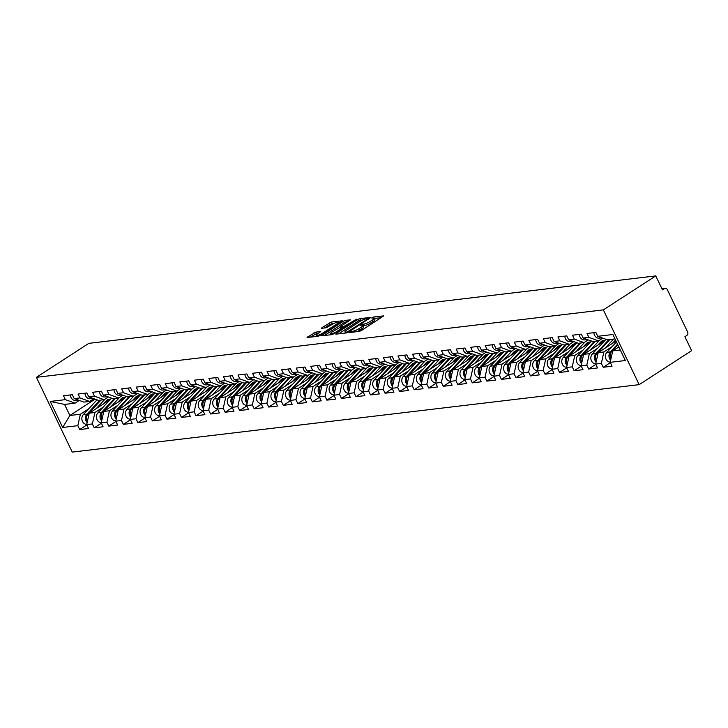 <?xml version="1.0" encoding="UTF-8"?>
<svg xmlns="http://www.w3.org/2000/svg" width="728" height="728" viewBox="0 0 728 728"><rect width="100%" height="100%" fill="white"/><g stroke="black" fill="none" stroke-linecap="round" stroke-linejoin="round"><path stroke-width="1.09" d="M349.849 332.068L349.649 332.541L359.368 331.386L361.488 330.494L383.665 315.888L373.637 316.989L371.744 318.036L373.218 317.927A5.324 1.119 -25.6 0 1 374.183 318.118A5.324 1.119 -25.6 0 1 372.308 320.065L370.507 321.239A5.324 1.119 -25.6 0 1 363.745 324.069L361.006 324.843L360.597 325.27L362.062 325.161A5.324 1.119 -25.6 0 1 363.026 325.343A5.324 1.119 -25.6 0 1 361.152 327.3L359.35 328.464A5.324 1.119 -25.6 0 1 352.589 331.304L349.849 332.068M315.806 332.086L307.052 337.51L318.145 336.291L320.265 335.399L342.442 320.793L331.34 322.022L321.913 327.655L321.63 328.319L326.244 327.773L331.995 324.533A4.45 0.937 -25.6 0 1 336.045 322.568A4.45 0.937 -25.6 0 1 338.456 322.313A4.45 0.937 -25.6 0 1 336.882 323.951L322.668 333.16A4.45 0.937 -25.6 0 1 318.618 335.126A4.45 0.937 -25.6 0 1 316.207 335.381A4.45 0.937 -25.6 0 1 317.772 333.743L320.729 331.595L315.806 332.086L316.525 333.588L310.137 337.237M88.825 343.352L655.773 275.903L603.348 309.882L36.4 377.332L88.825 343.352M336.09 333.515L335.808 334.188L346.601 332.905L348.721 332.014L370.898 317.408L359.796 318.637L357.685 319.519L336.09 333.515L336.382 334.116M332.377 334.598L321.276 335.817L343.461 321.212L345.572 320.329L350.496 319.838L341.15 326.126L340.868 326.79L343.935 326.426L356.856 319.055L332.377 334.598M603.348 309.882L639.175 384.648L72.227 452.097L36.4 377.332M86.841 424.925L79.698 429.556L88.552 428.501L86.696 424.615L89.216 413.176L110.219 399.572M79.698 429.556L77.832 425.671L62.69 427.473L50.223 401.447L65.374 399.645L63.509 395.759L72.363 394.703L74.229 398.598L79.916 397.916L78.051 394.03L86.905 392.974L88.77 396.86L94.458 396.187L92.593 392.301L101.447 391.245L103.312 395.131L109 394.458L107.134 390.572L115.989 389.516L117.854 393.402L123.542 392.729L121.676 388.843L130.53 387.787L132.396 391.673L138.083 391L136.218 387.105L145.072 386.058L146.938 389.944L152.625 389.271L150.76 385.376L159.614 384.329L161.48 388.215L167.167 387.542L165.302 383.647L174.156 382.591L176.021 386.486L181.709 385.804L179.843 381.918L188.698 380.862L190.563 384.757L196.251 384.075L194.385 380.189L203.239 379.133L205.105 383.028L210.792 382.346L208.927 378.46L217.781 377.404L219.647 381.29L225.334 380.617L223.469 376.731L232.323 375.675L234.189 379.561L239.876 378.888L238.011 375.002L246.865 373.946L248.73 377.832L254.418 377.159L252.552 373.273L261.407 372.217L263.272 376.103L268.96 375.43L267.094 371.535L275.948 370.488L277.814 374.374L283.501 373.701L281.636 369.806L290.49 368.759L292.356 372.645L298.043 371.972L296.178 368.077L305.032 367.021L306.898 370.916L312.585 370.234L310.719 366.348L319.574 365.292L321.439 369.187L327.127 368.505L325.261 364.619L334.116 363.563L335.981 367.458L341.669 366.776L339.803 362.89L348.657 361.834L350.523 365.72L356.21 365.046L354.345 361.161L363.199 360.105L365.065 363.991L370.752 363.317L368.887 359.432L377.741 358.376L379.606 362.262L385.294 361.589L383.429 357.703L392.283 356.647L394.148 360.533L399.836 359.86L397.97 355.965L406.825 354.918L408.69 358.804L414.378 358.131L412.512 354.236L421.366 353.189L423.232 357.075L428.919 356.392L427.054 352.507L435.908 351.451L437.774 355.346L443.461 354.663L441.596 350.778L450.45 349.722L452.316 353.617L458.003 352.934L456.137 349.049L464.992 347.993L466.857 351.879L472.545 351.205L470.679 347.32L479.534 346.264L481.399 350.15L487.087 349.476L485.221 345.591L494.075 344.535L495.941 348.421L501.628 347.747L499.763 343.862L508.617 342.806L510.483 346.692L516.17 346.018L514.305 342.133L523.159 341.077L525.025 344.963L530.712 344.289L528.846 340.395L537.701 339.348L539.566 343.234L545.254 342.56L543.388 338.666L552.243 337.619L554.108 341.505L559.796 340.822L557.93 336.937L566.784 335.881L568.65 339.776L574.337 339.093L572.472 335.208L581.326 334.152L583.192 338.047L588.879 337.364L587.014 333.479L595.877 332.423L597.734 336.309L612.885 334.507L625.352 360.533L610.201 362.335L612.73 350.896L618.836 346.938M610.355 362.644L603.212 367.276L612.066 366.22L610.201 362.335M603.212 367.276L601.346 363.39L595.659 364.064L598.189 352.625L616.025 341.068M595.813 364.373L588.67 369.005L597.524 367.949L595.659 364.064M588.67 369.005L586.804 365.119L581.117 365.793L583.647 354.354L604.64 340.75M581.272 366.102L574.128 370.734L582.982 369.678L581.117 365.793M574.128 370.734L572.263 366.848L566.575 367.522L569.105 356.083L590.099 342.479M566.73 367.831L559.586 372.463L568.441 371.407L566.575 367.522M559.586 372.463L557.721 368.577L552.033 369.251L554.563 357.812L575.557 344.208M552.188 369.569L545.045 374.192L553.899 373.136L552.033 369.251M545.045 374.192L543.179 370.306L537.491 370.98L540.021 359.541L561.015 345.936M537.646 371.298L530.503 375.921L539.357 374.875L537.491 370.98M530.503 375.921L528.637 372.035L522.95 372.709L525.48 361.279L546.473 347.666M523.095 373.027L515.961 377.65L524.815 376.604L522.95 372.709M515.961 377.65L514.095 373.764L508.408 374.447L510.938 363.008L531.931 349.394M508.554 374.756L501.419 379.388L510.273 378.333L508.408 374.447M501.419 379.388L499.554 375.493L493.866 376.176L496.396 364.737L517.39 351.124M494.012 376.485L486.877 381.117L495.732 380.061L493.866 376.176M486.877 381.117L485.012 377.222L479.324 377.905L481.854 366.466L502.848 352.853M479.47 378.214L472.335 382.846L481.19 381.791L479.324 377.905M472.335 382.846L470.47 378.96L464.783 379.634L467.312 368.195L488.306 354.591M464.928 379.943L457.794 384.575L466.648 383.519L464.783 379.634M457.794 384.575L455.928 380.689L450.241 381.363L452.771 369.924L473.764 356.32M450.386 381.672L443.252 386.304L452.106 385.249L450.241 381.363M443.252 386.304L441.386 382.418L435.699 383.092L438.229 371.653L459.222 358.049M435.844 383.401L428.71 388.033L437.564 386.978L435.699 383.092M428.71 388.033L426.845 384.147L421.157 384.821L423.687 373.382L444.681 359.778M421.303 385.139L414.168 389.762L423.023 388.707L421.157 384.821M414.168 389.762L412.303 385.876L406.615 386.55L409.145 375.111L430.139 361.507M406.761 386.868L399.617 391.491L408.481 390.445L406.615 386.55M399.617 391.491L397.761 387.605L392.074 388.279L394.603 376.849L415.597 363.236M392.219 388.597L385.076 393.22L393.939 392.174L392.074 388.279M385.076 393.22L383.219 389.334L377.532 390.017L380.061 378.578L401.055 364.965M377.677 390.326L370.534 394.958L379.397 393.903L377.532 390.017M370.534 394.958L368.677 391.063L362.99 391.746L365.52 380.307L386.513 366.694M363.136 392.055L355.992 396.687L364.855 395.632L362.99 391.746M355.992 396.687L354.136 392.792L348.448 393.475L350.978 382.036L371.972 368.423M348.594 393.784L341.45 398.416L350.314 397.361L348.448 393.475M341.45 398.416L339.594 394.531L333.906 395.204L336.436 383.765L357.43 370.161M334.052 395.513L326.908 400.145L335.772 399.09L333.906 395.204M326.908 400.145L325.052 396.26L319.365 396.933L321.894 385.494L342.888 371.89M319.51 397.242L312.367 401.874L321.23 400.819L319.365 396.933M312.367 401.874L310.51 397.989L304.823 398.662L307.353 387.223L328.346 373.619M304.968 398.971L297.825 403.603L306.688 402.548L304.823 398.662M297.825 403.603L295.968 399.718L290.281 400.391L292.811 388.952L313.804 375.348M290.426 400.709L283.283 405.332L292.146 404.277L290.281 400.391M283.283 405.332L281.427 401.447L275.739 402.12L278.269 390.69L299.263 377.077M275.885 402.438L268.741 407.061L277.605 406.015L275.739 402.12M268.741 407.061L266.885 403.175L261.197 403.849L263.727 392.419L284.721 378.806M261.343 404.167L254.199 408.79L263.054 407.744L261.197 403.849M254.199 408.79L252.343 404.904L246.656 405.587L249.185 394.148L270.179 380.535M246.801 405.896L239.658 410.528L248.512 409.473L246.656 405.587M239.658 410.528L237.801 406.634L232.114 407.316L234.644 395.877L255.637 382.264M232.259 407.625L225.116 412.257L233.97 411.202L232.114 407.316M225.116 412.257L223.259 408.363L217.572 409.045L220.102 397.606L241.095 383.993M217.718 409.354L210.574 413.986L219.428 412.931L217.572 409.045M210.574 413.986L208.718 410.101L203.03 410.774L205.56 399.335L226.554 385.731M203.176 411.083L196.032 415.715L204.887 414.66L203.03 410.774M196.032 415.715L194.176 411.83L188.488 412.503L191.018 401.064L212.012 387.46M188.634 412.812L181.49 417.444L190.345 416.389L188.488 412.503M181.49 417.444L179.634 413.559L173.947 414.232L176.476 402.793L197.47 389.189M174.092 414.541L166.949 419.173L175.803 418.118L173.947 414.232M166.949 419.173L165.092 415.288L159.405 415.961L161.934 404.522L182.928 390.918M159.55 416.279L152.407 420.902L161.261 419.847L159.405 415.961M152.407 420.902L150.55 417.017L144.863 417.69L147.384 406.26L168.386 392.647M145.008 418.009L137.865 422.631L146.719 421.585L144.863 417.69M137.865 422.631L136.009 418.746L130.321 419.419L132.842 407.989L153.845 394.376M130.467 419.738L123.323 424.36L132.178 423.314L130.321 419.419M123.323 424.36L121.467 420.475L115.779 421.157L118.3 409.718L139.303 396.105M115.925 421.466L108.781 426.098L117.636 425.043L115.779 421.157M108.781 426.098L106.916 422.204L101.237 422.886L103.758 411.447L124.761 397.834M101.383 423.196L94.24 427.827L103.094 426.772L101.237 422.886M94.24 427.827L92.374 423.933L86.696 424.615M93.821 398.698L89.608 401.437L83.92 402.111L74.229 398.598M89.216 413.176L94.904 412.503L103.185 407.134M89.608 401.437L79.916 397.916M92.374 423.933L94.904 412.503M108.363 396.969L104.15 399.708L98.462 400.382L88.77 396.86M103.758 411.447L109.446 410.774L117.727 405.405M104.15 399.708L94.458 396.187M106.916 422.204L109.446 410.774M122.905 395.24L118.691 397.97L113.004 398.653L103.312 395.131M118.3 409.718L123.987 409.036L132.268 403.676M118.691 397.97L109 394.458M121.467 420.475L123.987 409.036M137.446 393.511L133.233 396.241L127.546 396.924L117.854 393.402M132.842 407.989L138.529 407.307L146.81 401.947M133.233 396.241L123.542 392.729M136.009 418.746L138.529 407.307M151.997 391.782L147.775 394.512L142.087 395.195L132.396 391.673M147.384 406.26L153.071 405.578L161.352 400.218M147.775 394.512L138.083 391M150.55 417.017L153.071 405.578M166.539 390.044L162.317 392.783L156.629 393.457L146.938 389.944M161.934 404.522L167.613 403.849L175.894 398.489M162.317 392.783L152.625 389.271M165.092 415.288L167.613 403.849M181.081 388.315L176.858 391.054L171.171 391.728L161.48 388.215M176.476 402.793L182.155 402.12L190.436 396.76M176.858 391.054L167.167 387.542M179.634 413.559L182.155 402.12M195.623 386.586L191.4 389.325L185.713 389.999L176.021 386.486M191.018 401.064L196.697 400.391L204.978 395.022M191.4 389.325L181.709 385.804M194.176 411.83L196.697 400.391M210.165 384.857L205.942 387.596L200.255 388.27L190.563 384.757M205.56 399.335L211.238 398.662L219.519 393.293M205.942 387.596L196.251 384.075M208.718 410.101L211.238 398.662M224.706 383.128L220.484 385.867L214.796 386.541L205.105 383.028M220.102 397.606L225.78 396.933L234.061 391.564M220.484 385.867L210.792 382.346M223.259 408.363L225.78 396.933M239.248 381.399L235.026 384.129L229.338 384.812L219.647 381.29M234.644 395.877L240.322 395.204L248.603 389.835M235.026 384.129L225.334 380.617M237.801 406.634L240.322 395.204M253.79 379.67L249.567 382.4L243.88 383.083L234.189 379.561M249.185 394.148L254.864 393.466L263.145 388.106M249.567 382.4L239.876 378.888M252.343 404.904L254.864 393.466M268.332 377.941L264.109 380.671L258.422 381.354L248.73 377.832M263.727 392.419L269.406 391.737L277.686 386.377M264.109 380.671L254.418 377.159M266.885 403.175L269.406 391.737M282.874 376.212L278.651 378.942L272.964 379.616L263.272 376.103M278.269 390.69L283.947 390.008L292.228 384.648M278.651 378.942L268.96 375.43M281.427 401.447L283.947 390.008M297.415 374.474L293.193 377.213L287.505 377.887L277.814 374.374M292.811 388.952L298.498 388.279L306.77 382.919M293.193 377.213L283.501 373.701M295.968 399.718L298.498 388.279M311.957 372.745L307.735 375.484L302.047 376.158L292.356 372.645M307.353 387.223L313.04 386.55L321.312 381.19M307.735 375.484L298.043 371.972M310.51 397.989L313.04 386.55M326.499 371.016L322.276 373.755L316.589 374.429L306.898 370.916M321.894 385.494L327.582 384.821L335.854 379.452M322.276 373.755L312.585 370.234M325.052 396.26L327.582 384.821M341.041 369.287L336.818 372.026L331.131 372.7L321.439 369.187M336.436 383.765L342.124 383.092L350.396 377.723M336.818 372.026L327.127 368.505M339.594 394.531L342.124 383.092M355.583 367.558L351.36 370.297L345.673 370.971L335.981 367.458M350.978 382.036L356.665 381.363L364.937 375.994M351.36 370.297L341.669 366.776M354.136 392.792L356.665 381.363M370.124 365.829L365.902 368.559L360.214 369.242L350.523 365.72M365.52 380.307L371.207 379.625L379.479 374.265M365.902 368.559L356.21 365.046M368.677 391.063L371.207 379.625M384.666 364.1L380.444 366.83L374.756 367.513L365.065 363.991M380.061 378.578L385.749 377.896L394.021 372.536M380.444 366.83L370.752 363.317M383.219 389.334L385.749 377.896M399.208 362.371L394.986 365.101L389.298 365.784L379.606 362.262M394.603 376.849L400.291 376.167L408.563 370.807M394.986 365.101L385.294 361.589M397.761 387.605L400.291 376.167M413.75 360.642L409.527 363.372L403.84 364.046L394.148 360.533M409.145 375.111L414.833 374.438L423.105 369.078M409.527 363.372L399.836 359.86M412.303 385.876L414.833 374.438M428.291 358.904L424.069 361.643L418.382 362.317L408.69 358.804M423.687 373.382L429.374 372.709L437.646 367.349M424.069 361.643L414.378 358.131M426.845 384.147L429.374 372.709M442.833 357.175L438.611 359.914L432.923 360.588L423.232 357.075M438.229 371.653L443.916 370.98L452.188 365.62M438.611 359.914L428.919 356.392M441.386 382.418L443.916 370.98M457.375 355.446L453.153 358.185L447.465 358.859L437.774 355.346M452.771 369.924L458.458 369.251L466.73 363.882M453.153 358.185L443.461 354.663M455.928 380.689L458.458 369.251M471.917 353.717L467.695 356.456L462.007 357.13L452.316 353.617M467.312 368.195L473 367.522L481.272 362.153M467.695 356.456L458.003 352.934M470.47 378.96L473 367.522M486.459 351.988L482.236 354.727L476.549 355.401L466.857 351.879M481.854 366.466L487.542 365.793L495.814 360.424M482.236 354.727L472.545 351.205M485.012 377.222L487.542 365.793M501 350.259L496.778 352.989L491.091 353.671L481.399 350.15M496.396 364.737L502.083 364.055L510.355 358.695M496.778 352.989L487.087 349.476M499.554 375.493L502.083 364.055M515.542 348.53L511.32 351.26L505.632 351.942L495.941 348.421M510.938 363.008L516.625 362.326L524.897 356.966M511.32 351.26L501.628 347.747M514.095 373.764L516.625 362.326M530.084 346.801L525.862 349.531L520.174 350.214L510.483 346.692M525.48 361.279L531.167 360.597L539.439 355.237M525.862 349.531L516.17 346.018M528.637 372.035L531.167 360.597M544.626 345.072L540.404 347.802L534.716 348.475L525.025 344.963M540.021 359.541L545.709 358.868L553.981 353.508M540.404 347.802L530.712 344.289M543.179 370.306L545.709 358.868M559.168 343.334L554.945 346.073L549.258 346.746L539.566 343.234M554.563 357.812L560.251 357.139L568.523 351.779M554.945 346.073L545.254 342.56M557.721 368.577L560.251 357.139M573.71 341.605L569.487 344.344L563.8 345.017L554.108 341.505M569.105 356.083L574.792 355.41L583.064 350.041M569.487 344.344L559.796 340.822M572.263 366.848L574.792 355.41M588.251 339.876L584.029 342.615L578.341 343.288L568.65 339.776M583.647 354.354L589.334 353.681L597.606 348.312M584.029 342.615L574.337 339.093M586.804 365.119L589.334 353.681M602.793 338.147L598.571 340.886L592.883 341.559L583.192 338.047M598.189 352.625L603.876 351.952L612.148 346.583M598.571 340.886L588.879 337.364M601.346 363.39L603.876 351.952M655.773 275.903L662.48 289.881L664.427 288.616A2.548 2.12 83.2 0 1 667.339 289.671L687.614 331.986A2.548 2.12 83.2 0 1 686.859 335.417L684.902 336.691L691.6 350.669L639.175 384.648M614.996 338.93L607.425 339.83L597.734 336.309M612.73 350.896L620.302 349.995M79.279 400.427L75.066 403.166L64.574 404.413L69.879 415.479L80.362 414.232L88.643 408.863M95.068 399.153L69.879 415.479L62.69 427.473M75.066 403.166L65.374 399.645M64.574 404.413L50.223 401.447M77.832 425.671L80.362 414.232M356.811 331.686A5.324 1.119 -25.6 0 0 360.069 329.957L359.35 328.464M363.026 325.343L363.745 326.845A5.324 1.119 -25.6 0 1 361.871 328.792L360.069 329.957M374.183 318.118L374.902 319.61A5.324 1.119 -25.6 0 1 373.027 321.567L371.225 322.731A5.324 1.119 -25.6 0 1 364.455 325.571L363.208 325.716M381.29 317.663L374.356 318.482M363.072 319.829L358.404 321.021L338.593 333.852M347.274 331.932L367.713 319.028L368.122 318.6L366.584 318.718A5.324 1.119 -25.6 0 0 359.814 321.558L346.865 329.948A5.324 1.119 -25.6 0 0 344.99 331.904A5.324 1.119 -25.6 0 0 345.955 332.095L347.274 331.932L347.602 332.596M324.37 335.544L344.171 322.713L343.461 321.212M348.121 321.603L344.171 322.713M332.068 332.014A4.45 0.937 -25.6 0 0 330.494 333.642A4.45 0.937 -25.6 0 0 332.905 333.397A4.45 0.937 -25.6 0 0 336.964 331.431L342.551 327.573L339.184 327.882L332.068 332.014M318.354 333.369L316.525 333.588M334.37 323.241L329.948 324.406L324.415 327.991M340.067 322.568L338.656 322.731M610.938 358.995A5.597 4.659 -96.8 0 1 611.547 351.742L617.872 344.926M610.665 360.251A5.597 4.659 -96.8 0 1 610.428 351.879L617.535 344.226M610.255 362.107A5.597 4.659 -96.8 0 1 605.741 358.476A5.597 4.659 -96.8 0 1 606.834 352.306L616.452 341.96M600.673 337.382A5.597 4.659 83.2 0 0 601.31 337.61M593.912 332.66A5.597 4.659 83.2 0 0 599.244 338.156L601.929 337.838M615.515 340.012A6.279 5.223 83.2 0 0 615.397 340.131L612.284 343.489M596.396 360.724A5.597 4.659 -96.8 0 1 596.996 353.471L609.964 339.53M605.214 348.075L613.549 339.102M596.123 361.98A5.597 4.659 -96.8 0 1 595.886 353.608L608.845 339.658M595.713 363.836A5.597 4.659 -96.8 0 1 591.2 360.205A5.597 4.659 -96.8 0 1 592.292 354.036L605.842 339.457A8.481 7.062 -96.8 0 1 605.987 339.303M604.968 340.395A6.279 5.223 83.2 0 0 603.721 340.367A6.279 5.223 83.2 0 0 601.81 341.068A6.279 5.223 83.2 0 0 600.855 341.869L597.743 345.218M602.402 338.402A8.481 7.062 -96.8 0 1 603.048 338.238M581.854 362.453A5.597 4.659 -96.8 0 1 582.455 355.2L595.422 341.259M590.672 349.804L599.553 340.249M603.303 341.614A6.279 5.223 83.2 0 0 601.965 340.968M581.581 363.709A5.597 4.659 -96.8 0 1 581.344 355.337L594.303 341.396M581.172 365.565A5.597 4.659 -96.8 0 1 576.658 361.934A5.597 4.659 -96.8 0 1 577.75 355.764L591.3 341.186A8.481 7.062 -96.8 0 1 591.445 341.041M602.575 341.195L602.284 341.814A6.279 5.223 83.2 0 0 601.446 341.323M600.736 341.996L602.284 341.814M590.426 342.124A6.279 5.223 83.2 0 0 589.18 342.096A6.279 5.223 83.2 0 0 587.269 342.797A6.279 5.223 83.2 0 0 586.313 343.598L583.201 346.947M587.86 340.131A8.481 7.062 -96.8 0 1 588.506 339.967L588.042 340.012M567.312 364.182A5.597 4.659 -96.8 0 1 567.913 356.929L580.88 342.988M576.13 351.533L585.012 341.978M588.761 343.343A6.279 5.223 83.2 0 0 587.423 342.697M567.039 365.438A5.597 4.659 -96.8 0 1 566.803 357.066L579.761 343.125M566.63 367.294A5.597 4.659 -96.8 0 1 562.116 363.663A5.597 4.659 -96.8 0 1 563.208 357.494L576.758 342.915A8.481 7.062 -96.8 0 1 576.904 342.77M588.033 342.934L587.742 343.543A6.279 5.223 83.2 0 0 586.905 343.052M586.195 343.725L587.742 343.543M575.884 343.862A6.279 5.223 83.2 0 0 574.638 343.825A6.279 5.223 83.2 0 0 572.727 344.526A6.279 5.223 83.2 0 0 571.771 345.327L568.659 348.685M573.309 341.86A8.481 7.062 -96.8 0 1 573.964 341.705M552.77 365.911A5.597 4.659 -96.8 0 1 553.371 358.667L566.339 344.717M561.588 353.262L570.47 343.707M574.219 345.072A6.279 5.223 83.2 0 0 572.881 344.426M552.497 367.167A5.597 4.659 -96.8 0 1 552.261 358.795L565.219 344.854M552.088 369.032A5.597 4.659 -96.8 0 1 547.574 365.401A5.597 4.659 -96.8 0 1 548.666 359.223L562.216 344.653A8.481 7.062 -96.8 0 1 562.362 344.499M573.491 344.663L573.2 345.272A6.279 5.223 83.2 0 0 572.363 344.781M571.653 345.454L573.2 345.272M561.343 345.591A6.279 5.223 83.2 0 0 560.096 345.554A6.279 5.223 83.2 0 0 558.185 346.255A6.279 5.223 83.2 0 0 557.229 347.056L554.117 350.414M558.767 343.598A8.481 7.062 -96.8 0 1 559.423 343.434M538.229 367.64A5.597 4.659 -96.8 0 1 538.829 360.396L551.797 346.446M547.047 354.991L555.928 345.436M559.677 346.801A6.279 5.223 83.2 0 0 558.34 346.155M537.956 368.896A5.597 4.659 -96.8 0 1 537.719 360.524L550.677 346.583M537.546 370.761A5.597 4.659 -96.8 0 1 533.033 367.13A5.597 4.659 -96.8 0 1 534.125 360.952L547.674 346.382A8.481 7.062 -96.8 0 1 547.82 346.228M558.949 346.392L558.658 347.001A6.279 5.223 83.2 0 0 557.821 346.519M557.111 347.192L558.658 347.001M586.131 339.111A5.597 4.659 83.2 0 0 586.768 339.339M579.37 334.389A5.597 4.659 83.2 0 0 584.702 339.885L587.387 339.567M571.589 340.841A5.597 4.659 83.2 0 0 572.226 341.068M564.828 336.118A5.597 4.659 83.2 0 0 570.16 341.614L572.845 341.296M557.047 342.57A5.597 4.659 83.2 0 0 557.684 342.797M550.286 337.847A5.597 4.659 83.2 0 0 555.619 343.343L558.303 343.024M542.506 344.299A5.597 4.659 83.2 0 0 543.143 344.535M535.744 339.576A5.597 4.659 83.2 0 0 541.077 345.072L543.761 344.754M527.964 346.028A5.597 4.659 83.2 0 0 528.601 346.264M521.202 341.305A5.597 4.659 83.2 0 0 526.535 346.801L529.22 346.483M546.801 347.32A6.279 5.223 83.2 0 0 545.545 347.283A6.279 5.223 83.2 0 0 543.643 347.984A6.279 5.223 83.2 0 0 542.688 348.785L539.575 352.143M544.226 345.327A8.481 7.062 -96.8 0 1 544.881 345.163L544.417 345.199M523.687 369.378A5.597 4.659 -96.8 0 1 524.287 362.125L537.255 348.175M532.505 356.72L541.386 347.165M545.135 348.53A6.279 5.223 83.2 0 0 543.798 347.884M523.414 370.634A5.597 4.659 -96.8 0 1 523.168 362.253L536.136 348.312M523.004 372.49A5.597 4.659 -96.8 0 1 518.491 368.859A5.597 4.659 -96.8 0 1 519.583 362.68L533.133 348.111A8.481 7.062 -96.8 0 1 533.278 347.957M544.408 348.121L544.116 348.73A6.279 5.223 83.2 0 0 543.279 348.248M542.569 348.921L544.116 348.73M513.422 347.757A5.597 4.659 83.2 0 0 514.059 347.993M506.661 343.043A5.597 4.659 83.2 0 0 511.993 348.539L514.678 348.212M532.259 349.049A6.279 5.223 83.2 0 0 531.003 349.021A6.279 5.223 83.2 0 0 529.101 349.713A6.279 5.223 83.2 0 0 528.146 350.514L525.034 353.872M529.684 347.056A8.481 7.062 -96.8 0 1 530.339 346.892M509.145 371.107A5.597 4.659 -96.8 0 1 509.746 363.854L522.713 349.904M517.963 358.449L526.845 348.903M530.594 350.259A6.279 5.223 83.2 0 0 529.256 349.613M508.872 372.363A5.597 4.659 -96.8 0 1 508.626 363.982L521.594 350.041M508.453 374.219A5.597 4.659 -96.8 0 1 503.949 370.588A5.597 4.659 -96.8 0 1 505.041 364.409L518.591 349.84A8.481 7.062 -96.8 0 1 518.736 349.686M529.866 349.849L529.575 350.468A6.279 5.223 83.2 0 0 528.737 349.977M528.028 350.65L529.575 350.468M498.88 349.486A5.597 4.659 83.2 0 0 499.517 349.722M492.119 344.772A5.597 4.659 83.2 0 0 497.452 350.268L500.136 349.95M517.717 350.778A6.279 5.223 83.2 0 0 516.461 350.75A6.279 5.223 83.2 0 0 514.56 351.442A6.279 5.223 83.2 0 0 513.604 352.243L510.492 355.601M515.142 348.785A8.481 7.062 -96.8 0 1 515.797 348.621L515.333 348.657M494.603 372.836A5.597 4.659 -96.8 0 1 495.204 365.583L508.171 351.642M503.421 360.187L512.303 350.632M516.052 351.997A6.279 5.223 83.2 0 0 514.714 351.342M494.33 374.092A5.597 4.659 -96.8 0 1 494.085 365.72L507.052 351.77M493.912 375.948A5.597 4.659 -96.8 0 1 489.407 372.317A5.597 4.659 -96.8 0 1 490.499 366.139L504.049 351.569A8.481 7.062 -96.8 0 1 504.195 351.415M515.324 351.579L515.033 352.197A6.279 5.223 83.2 0 0 514.195 351.706M513.486 352.379L515.033 352.197M484.338 351.224A5.597 4.659 83.2 0 0 484.975 351.451M477.577 346.501A5.597 4.659 83.2 0 0 482.91 351.997L485.594 351.679M503.175 352.507A6.279 5.223 83.2 0 0 501.92 352.479A6.279 5.223 83.2 0 0 500.018 353.171A6.279 5.223 83.2 0 0 499.062 353.972L495.95 357.33M500.6 350.514A8.481 7.062 -96.8 0 1 501.255 350.35M480.061 374.565A5.597 4.659 -96.8 0 1 480.662 367.312L493.63 353.371M488.879 361.916L497.761 352.361M501.51 353.726A6.279 5.223 83.2 0 0 500.172 353.071M479.788 375.821A5.597 4.659 -96.8 0 1 479.543 367.449L492.51 353.499M479.37 377.677A5.597 4.659 -96.8 0 1 474.865 374.046A5.597 4.659 -96.8 0 1 475.957 367.877L489.507 353.298A8.481 7.062 -96.8 0 1 489.653 353.144M500.782 353.308L500.491 353.926A6.279 5.223 83.2 0 0 499.654 353.435M498.944 354.108L500.491 353.926M469.797 352.953A5.597 4.659 83.2 0 0 470.434 353.18M463.035 348.23A5.597 4.659 83.2 0 0 468.368 353.726L471.052 353.408M488.634 354.236A6.279 5.223 83.2 0 0 487.378 354.208A6.279 5.223 83.2 0 0 485.476 354.909A6.279 5.223 83.2 0 0 484.52 355.701L481.408 359.059M486.058 352.243A8.481 7.062 -96.8 0 1 486.714 352.079M465.52 376.294A5.597 4.659 -96.8 0 1 466.12 369.041L479.088 355.1M474.338 363.645L483.219 354.09M486.968 355.455A6.279 5.223 83.2 0 0 485.631 354.809M465.247 377.55A5.597 4.659 -96.8 0 1 465.001 369.178L477.968 355.228M464.828 379.406A5.597 4.659 -96.8 0 1 460.324 375.775A5.597 4.659 -96.8 0 1 461.416 369.606L474.965 355.027A8.481 7.062 -96.8 0 1 475.111 354.873M486.24 355.036L485.949 355.655A6.279 5.223 83.2 0 0 485.112 355.164M484.402 355.837L485.949 355.655M455.255 354.682A5.597 4.659 83.2 0 0 455.892 354.909M448.494 349.959A5.597 4.659 83.2 0 0 453.826 355.455L456.511 355.137M474.092 355.965A6.279 5.223 83.2 0 0 472.836 355.937A6.279 5.223 83.2 0 0 470.934 356.638A6.279 5.223 83.2 0 0 469.979 357.439L466.866 360.788M471.517 353.972A8.481 7.062 -96.8 0 1 472.172 353.808L471.708 353.854M450.978 378.023A5.597 4.659 -96.8 0 1 451.578 370.77L464.546 356.829M459.796 365.374L468.677 355.819M472.426 357.184A6.279 5.223 83.2 0 0 471.089 356.538M450.705 379.279A5.597 4.659 -96.8 0 1 450.459 370.907L463.427 356.966M450.286 381.135A5.597 4.659 -96.8 0 1 445.782 377.504A5.597 4.659 -96.8 0 1 446.874 371.335L460.424 356.756A8.481 7.062 -96.8 0 1 460.569 356.611M471.699 356.766L471.407 357.384A6.279 5.223 83.2 0 0 470.57 356.893M469.86 357.566L471.407 357.384M440.713 356.411A5.597 4.659 83.2 0 0 441.35 356.638M433.952 351.688A5.597 4.659 83.2 0 0 439.284 357.184L441.969 356.866M459.55 357.703A6.279 5.223 83.2 0 0 458.294 357.666A6.279 5.223 83.2 0 0 456.392 358.367A6.279 5.223 83.2 0 0 455.437 359.168L452.325 362.526M456.975 355.701A8.481 7.062 -96.8 0 1 457.63 355.537M436.436 379.752A5.597 4.659 -96.8 0 1 437.037 372.499L450.004 358.558M445.254 367.103L454.136 357.548M457.885 358.913A6.279 5.223 83.2 0 0 456.547 358.267M436.163 381.008A5.597 4.659 -96.8 0 1 435.917 372.636L448.885 358.695M435.744 382.864A5.597 4.659 -96.8 0 1 431.24 379.233A5.597 4.659 -96.8 0 1 432.332 373.064L445.882 358.485A8.481 7.062 -96.8 0 1 446.027 358.34M457.157 358.504L456.866 359.113A6.279 5.223 83.2 0 0 456.028 358.622M455.319 359.295L456.866 359.113M426.171 358.14A5.597 4.659 83.2 0 0 426.808 358.367M419.41 353.417A5.597 4.659 83.2 0 0 424.743 358.913L427.427 358.595M445.008 359.432A6.279 5.223 83.2 0 0 443.752 359.395A6.279 5.223 83.2 0 0 441.851 360.096A6.279 5.223 83.2 0 0 440.895 360.897L437.774 364.255M442.433 357.43A8.481 7.062 -96.8 0 1 443.088 357.275L442.624 357.311M421.894 381.481A5.597 4.659 -96.8 0 1 422.495 374.238L435.462 360.287M430.712 368.832L439.594 359.277M443.343 360.642A6.279 5.223 83.2 0 0 442.005 359.996M421.621 382.737A5.597 4.659 -96.8 0 1 421.376 374.365L434.343 360.424M421.203 384.602A5.597 4.659 -96.8 0 1 416.698 380.971A5.597 4.659 -96.8 0 1 417.79 374.793L431.34 360.224A8.481 7.062 -96.8 0 1 431.486 360.069M442.615 360.233L442.324 360.842A6.279 5.223 83.2 0 0 441.486 360.351M440.777 361.024L442.324 360.842M411.629 359.869A5.597 4.659 83.2 0 0 412.266 360.105M404.868 355.146A5.597 4.659 83.2 0 0 410.201 360.642L412.885 360.324M430.466 361.161A6.279 5.223 83.2 0 0 429.211 361.124A6.279 5.223 83.2 0 0 427.309 361.825A6.279 5.223 83.2 0 0 426.353 362.626L423.232 365.984M427.891 359.168A8.481 7.062 -96.8 0 1 428.546 359.004M407.352 383.219A5.597 4.659 -96.8 0 1 407.953 375.966L420.921 362.016M416.17 370.561L425.052 361.006M428.801 362.371A6.279 5.223 83.2 0 0 427.463 361.725M407.079 384.466A5.597 4.659 -96.8 0 1 406.834 376.094L419.801 362.153M406.661 386.331A5.597 4.659 -96.8 0 1 402.156 382.701A5.597 4.659 -96.8 0 1 403.248 376.522L416.798 361.952A8.481 7.062 -96.8 0 1 416.944 361.798M428.073 361.962L427.782 362.571A6.279 5.223 83.2 0 0 426.945 362.089M426.235 362.762L427.782 362.571M397.088 361.598A5.597 4.659 83.2 0 0 397.725 361.834M390.326 356.875A5.597 4.659 83.2 0 0 395.659 362.371L398.343 362.053M415.925 362.89A6.279 5.223 83.2 0 0 414.669 362.853A6.279 5.223 83.2 0 0 412.767 363.554A6.279 5.223 83.2 0 0 411.811 364.355L408.69 367.713M413.349 360.897A8.481 7.062 -96.8 0 1 414.005 360.733M392.811 384.948A5.597 4.659 -96.8 0 1 393.411 377.696L406.379 363.745M401.629 372.29L410.51 362.735M414.259 364.1A6.279 5.223 83.2 0 0 412.922 363.454M392.538 386.204A5.597 4.659 -96.8 0 1 392.292 377.823L405.259 363.882M392.119 388.06A5.597 4.659 -96.8 0 1 387.615 384.43A5.597 4.659 -96.8 0 1 388.707 378.251L402.256 363.681A8.481 7.062 -96.8 0 1 402.402 363.527M413.531 363.691L413.24 364.3A6.279 5.223 83.2 0 0 412.403 363.818M411.693 364.491L413.24 364.3M382.546 363.327A5.597 4.659 83.2 0 0 383.183 363.563M375.784 358.613A5.597 4.659 83.2 0 0 381.117 364.109L383.802 363.782M401.383 364.619A6.279 5.223 83.2 0 0 400.127 364.591A6.279 5.223 83.2 0 0 398.216 365.283A6.279 5.223 83.2 0 0 397.27 366.084L394.148 369.442M398.808 362.626A8.481 7.062 -96.8 0 1 399.463 362.462L398.999 362.499M378.269 386.677A5.597 4.659 -96.8 0 1 378.869 379.425L391.837 365.474M387.087 374.019L395.959 364.473M399.718 365.829A6.279 5.223 83.2 0 0 398.38 365.183M377.987 387.933A5.597 4.659 -96.8 0 1 377.75 379.552L390.718 365.611M377.577 389.789A5.597 4.659 -96.8 0 1 373.073 386.159A5.597 4.659 -96.8 0 1 374.165 379.98L387.715 365.411A8.481 7.062 -96.8 0 1 387.86 365.256M398.99 365.42L398.698 366.038A6.279 5.223 83.2 0 0 397.861 365.547M397.151 366.22L398.698 366.038M368.004 365.056A5.597 4.659 83.2 0 0 368.641 365.292M361.243 360.342A5.597 4.659 83.2 0 0 366.575 365.838L369.26 365.52M386.841 366.348A6.279 5.223 83.2 0 0 385.585 366.321A6.279 5.223 83.2 0 0 383.674 367.012A6.279 5.223 83.2 0 0 382.728 367.813L379.606 371.171M384.266 364.355A8.481 7.062 -96.8 0 1 384.921 364.191M363.727 388.406A5.597 4.659 -96.8 0 1 364.328 381.154L377.295 367.212M372.545 375.757L381.417 366.202M385.176 367.567A6.279 5.223 83.2 0 0 383.838 366.912M363.445 389.662A5.597 4.659 -96.8 0 1 363.208 381.29L376.176 367.34M363.035 391.518A5.597 4.659 -96.8 0 1 358.531 387.887A5.597 4.659 -96.8 0 1 359.623 381.718L373.173 367.139A8.481 7.062 -96.8 0 1 373.318 366.985M384.448 367.149L384.156 367.767A6.279 5.223 83.2 0 0 383.319 367.276M382.61 367.949L384.156 367.767M353.462 366.794A5.597 4.659 83.2 0 0 354.099 367.021M346.701 362.071A5.597 4.659 83.2 0 0 352.034 367.567L354.718 367.249M372.299 368.077A6.279 5.223 83.2 0 0 371.043 368.05A6.279 5.223 83.2 0 0 369.132 368.741A6.279 5.223 83.2 0 0 368.186 369.542L365.065 372.9M369.724 366.084A8.481 7.062 -96.8 0 1 370.379 365.92L369.915 365.966M349.185 390.135A5.597 4.659 -96.8 0 1 349.786 382.882L362.753 368.941M358.003 377.486L366.876 367.931M370.634 369.296A6.279 5.223 83.2 0 0 369.296 368.641M348.903 391.391A5.597 4.659 -96.8 0 1 348.666 383.019L361.634 369.069M348.494 393.247A5.597 4.659 -96.8 0 1 343.989 389.616A5.597 4.659 -96.8 0 1 345.081 383.447L358.631 368.869A8.481 7.062 -96.8 0 1 358.777 368.714M369.906 368.878L369.615 369.496A6.279 5.223 83.2 0 0 368.778 369.005M368.068 369.678L369.615 369.496M338.92 368.523A5.597 4.659 83.2 0 0 339.557 368.75M332.159 363.8A5.597 4.659 83.2 0 0 337.492 369.296L340.176 368.978M357.757 369.806A6.279 5.223 83.2 0 0 356.502 369.779A6.279 5.223 83.2 0 0 354.591 370.479A6.279 5.223 83.2 0 0 353.644 371.271L350.523 374.629M355.182 367.813A8.481 7.062 -96.8 0 1 355.837 367.649M334.643 391.864A5.597 4.659 -96.8 0 1 335.244 384.611L348.212 370.67M343.461 379.215L352.334 369.66M356.092 371.025A6.279 5.223 83.2 0 0 354.754 370.379M334.361 393.12A5.597 4.659 -96.8 0 1 334.125 384.748L347.092 370.798M333.952 394.976A5.597 4.659 -96.8 0 1 329.447 391.346A5.597 4.659 -96.8 0 1 330.539 385.176L344.089 370.598A8.481 7.062 -96.8 0 1 344.235 370.443M355.364 370.607L355.073 371.225A6.279 5.223 83.2 0 0 354.236 370.734M353.526 371.407L355.073 371.225M324.379 370.252A5.597 4.659 83.2 0 0 325.016 370.479M317.617 365.529A5.597 4.659 83.2 0 0 322.95 371.025L325.634 370.707M343.216 371.535A6.279 5.223 83.2 0 0 341.96 371.507A6.279 5.223 83.2 0 0 340.049 372.208A6.279 5.223 83.2 0 0 339.102 373.009L335.981 376.358M340.64 369.542A8.481 7.062 -96.8 0 1 341.296 369.378M320.102 393.593A5.597 4.659 -96.8 0 1 320.702 386.341L333.67 372.399M328.92 380.944L337.792 371.389M341.55 372.754A6.279 5.223 83.2 0 0 340.213 372.108M319.82 394.849A5.597 4.659 -96.8 0 1 319.583 386.477L332.55 372.536M319.41 396.705A5.597 4.659 -96.8 0 1 314.906 393.075A5.597 4.659 -96.8 0 1 315.998 386.905L329.547 372.327A8.481 7.062 -96.8 0 1 329.693 372.181M340.822 372.336L340.531 372.954A6.279 5.223 83.2 0 0 339.685 372.463M338.984 373.136L340.531 372.954M309.837 371.981A5.597 4.659 83.2 0 0 310.474 372.208M303.076 367.258A5.597 4.659 83.2 0 0 308.408 372.754L311.093 372.436M328.674 373.273A6.279 5.223 83.2 0 0 327.418 373.236A6.279 5.223 83.2 0 0 325.507 373.937A6.279 5.223 83.2 0 0 324.561 374.738L321.439 378.096M326.099 371.271A8.481 7.062 -96.8 0 1 326.754 371.107L326.29 371.153M305.56 395.322A5.597 4.659 -96.8 0 1 306.16 388.07L319.128 374.128M314.378 382.673L323.25 373.118M327.009 374.483A6.279 5.223 83.2 0 0 325.671 373.837M305.278 396.578A5.597 4.659 -96.8 0 1 305.041 388.206L318.009 374.265M304.868 398.434A5.597 4.659 -96.8 0 1 300.364 394.804A5.597 4.659 -96.8 0 1 301.456 388.634L315.006 374.055A8.481 7.062 -96.8 0 1 315.151 373.91M326.281 374.074L325.989 374.683A6.279 5.223 83.2 0 0 325.143 374.192M324.442 374.865L325.989 374.683M295.295 373.71A5.597 4.659 83.2 0 0 295.932 373.937M288.534 368.987A5.597 4.659 83.2 0 0 293.866 374.483L296.551 374.165M314.132 375.002A6.279 5.223 83.2 0 0 312.876 374.966A6.279 5.223 83.2 0 0 310.965 375.666A6.279 5.223 83.2 0 0 310.019 376.467L306.898 379.825M311.557 373.009A8.481 7.062 -96.8 0 1 312.212 372.845M291.018 397.051A5.597 4.659 -96.8 0 1 291.619 389.808L304.586 375.857M299.836 384.402L308.708 374.847M312.467 376.212A6.279 5.223 83.2 0 0 311.129 375.566M290.736 398.307A5.597 4.659 -96.8 0 1 290.499 389.935L303.467 375.994M290.326 400.173A5.597 4.659 -96.8 0 1 285.822 396.542A5.597 4.659 -96.8 0 1 286.914 390.363L300.464 375.794A8.481 7.062 -96.8 0 1 300.609 375.639M311.739 375.803L311.447 376.412A6.279 5.223 83.2 0 0 310.601 375.921M309.901 376.594L311.447 376.412M280.753 375.439A5.597 4.659 83.2 0 0 281.39 375.675M273.992 370.716A5.597 4.659 83.2 0 0 279.325 376.212L282.009 375.894M299.59 376.731A6.279 5.223 83.2 0 0 298.334 376.695A6.279 5.223 83.2 0 0 296.423 377.395A6.279 5.223 83.2 0 0 295.477 378.196L292.356 381.554M297.015 374.738A8.481 7.062 -96.8 0 1 297.67 374.574L297.206 374.611M276.476 398.789A5.597 4.659 -96.8 0 1 277.077 391.537L290.044 377.586M285.294 386.131L294.167 376.576M297.925 377.941A6.279 5.223 83.2 0 0 296.587 377.295M276.194 400.036A5.597 4.659 -96.8 0 1 275.957 391.664L288.925 377.723M275.785 401.901A5.597 4.659 -96.8 0 1 271.28 398.271A5.597 4.659 -96.8 0 1 272.372 392.092L285.913 377.523A8.481 7.062 -96.8 0 1 286.068 377.368M297.197 377.532L296.906 378.141A6.279 5.223 83.2 0 0 296.059 377.659M295.359 378.333L296.906 378.141M266.211 377.168A5.597 4.659 83.2 0 0 266.848 377.404M259.45 372.445A5.597 4.659 83.2 0 0 264.783 377.941L267.467 377.623M285.048 378.46A6.279 5.223 83.2 0 0 283.793 378.424A6.279 5.223 83.2 0 0 281.882 379.124A6.279 5.223 83.2 0 0 280.935 379.925L277.814 383.283M282.473 376.467A8.481 7.062 -96.8 0 1 283.128 376.303M261.934 400.518A5.597 4.659 -96.8 0 1 262.535 393.266L275.502 379.315M270.752 387.86L279.625 378.305M283.383 379.67A6.279 5.223 83.2 0 0 282.045 379.024M261.652 401.774A5.597 4.659 -96.8 0 1 261.416 393.393L274.383 379.452M261.243 403.631A5.597 4.659 -96.8 0 1 256.738 400A5.597 4.659 -96.8 0 1 257.83 393.821L271.371 379.252A8.481 7.062 -96.8 0 1 271.526 379.097M282.655 379.261L282.364 379.87A6.279 5.223 83.2 0 0 281.518 379.388M280.817 380.061L282.364 379.87M251.67 378.897A5.597 4.659 83.2 0 0 252.307 379.133M244.908 374.183A5.597 4.659 83.2 0 0 250.241 379.679L252.925 379.352M270.507 380.189A6.279 5.223 83.2 0 0 269.251 380.162A6.279 5.223 83.2 0 0 267.34 380.853A6.279 5.223 83.2 0 0 266.393 381.654L263.272 385.012M267.931 378.196A8.481 7.062 -96.8 0 1 268.587 378.032M247.393 402.247A5.597 4.659 -96.8 0 1 247.993 394.995L260.961 381.044M256.211 389.589L265.083 380.043M268.841 381.399A6.279 5.223 83.2 0 0 267.504 380.753M247.111 403.503A5.597 4.659 -96.8 0 1 246.874 395.122L259.841 381.181M246.701 405.36A5.597 4.659 -96.8 0 1 242.196 401.729A5.597 4.659 -96.8 0 1 243.289 395.55L256.829 380.981A8.481 7.062 -96.8 0 1 256.984 380.826M268.113 380.99L267.822 381.609A6.279 5.223 83.2 0 0 266.976 381.117M266.266 381.791L267.822 381.609M237.128 380.626A5.597 4.659 83.2 0 0 237.765 380.862M230.367 375.912A5.597 4.659 83.2 0 0 235.699 381.408L238.384 381.09M255.965 381.918A6.279 5.223 83.2 0 0 254.709 381.891A6.279 5.223 83.2 0 0 252.798 382.582A6.279 5.223 83.2 0 0 251.852 383.383L248.73 386.741M253.389 379.925A8.481 7.062 -96.8 0 1 254.045 379.761L253.581 379.798M232.851 403.976A5.597 4.659 -96.8 0 1 233.451 396.724L246.419 382.782M241.669 391.327L250.541 381.772M254.299 383.137A6.279 5.223 83.2 0 0 252.962 382.482M232.569 405.232A5.597 4.659 -96.8 0 1 232.332 396.86L245.3 382.91M232.159 407.089A5.597 4.659 -96.8 0 1 227.655 403.458A5.597 4.659 -96.8 0 1 228.747 397.288L242.287 382.71A8.481 7.062 -96.8 0 1 242.442 382.555M253.571 382.719L253.28 383.338A6.279 5.223 83.2 0 0 252.434 382.846M251.724 383.519L253.28 383.338M222.586 382.364A5.597 4.659 83.2 0 0 223.223 382.591M215.825 377.641A5.597 4.659 83.2 0 0 221.157 383.137L223.842 382.819M241.423 383.647A6.279 5.223 83.2 0 0 240.167 383.62A6.279 5.223 83.2 0 0 238.256 384.311A6.279 5.223 83.2 0 0 237.31 385.112L234.189 388.47M238.848 381.654A8.481 7.062 -96.8 0 1 239.503 381.49M218.309 405.705A5.597 4.659 -96.8 0 1 218.91 398.453L231.877 384.511M227.118 393.056L235.999 383.501M239.758 384.866A6.279 5.223 83.2 0 0 238.42 384.211M218.027 406.961A5.597 4.659 -96.8 0 1 217.79 398.589L230.758 384.639M217.617 408.817A5.597 4.659 -96.8 0 1 213.113 405.187A5.597 4.659 -96.8 0 1 214.205 399.017L227.746 384.439A8.481 7.062 -96.8 0 1 227.9 384.284M239.03 384.448L238.739 385.067A6.279 5.223 83.2 0 0 237.892 384.575M237.182 385.249L238.739 385.067M208.044 384.093A5.597 4.659 83.2 0 0 208.681 384.32M201.283 379.37A5.597 4.659 83.2 0 0 206.616 384.866L209.3 384.548M226.881 385.376A6.279 5.223 83.2 0 0 225.625 385.349A6.279 5.223 83.2 0 0 223.714 386.049A6.279 5.223 83.2 0 0 222.768 386.841L219.647 390.199M224.306 383.383A8.481 7.062 -96.8 0 1 224.961 383.219M203.767 407.434A5.597 4.659 -96.8 0 1 204.368 400.182L217.326 386.24M212.576 394.785L221.458 385.23M225.216 386.595A6.279 5.223 83.2 0 0 223.878 385.949M203.485 408.69A5.597 4.659 -96.8 0 1 203.249 400.318L216.216 386.368M203.076 410.546A5.597 4.659 -96.8 0 1 198.562 406.916A5.597 4.659 -96.8 0 1 199.663 400.746L213.204 386.168A8.481 7.062 -96.8 0 1 213.35 386.013M224.488 386.177L224.197 386.796A6.279 5.223 83.2 0 0 223.35 386.304M222.641 386.978L224.197 386.796M193.502 385.822A5.597 4.659 83.2 0 0 194.139 386.049M186.741 381.099A5.597 4.659 83.2 0 0 192.074 386.595L194.758 386.277M212.339 387.105A6.279 5.223 83.2 0 0 211.084 387.078A6.279 5.223 83.2 0 0 209.173 387.778A6.279 5.223 83.2 0 0 208.226 388.579L205.105 391.928M209.764 385.112A8.481 7.062 -96.8 0 1 210.419 384.948M189.225 409.163A5.597 4.659 -96.8 0 1 189.826 401.911L202.784 387.969M198.034 396.514L206.916 386.959M210.674 388.324A6.279 5.223 83.2 0 0 209.336 387.678M188.943 410.419A5.597 4.659 -96.8 0 1 188.707 402.047L201.674 388.106M188.534 412.276A5.597 4.659 -96.8 0 1 184.02 408.645A5.597 4.659 -96.8 0 1 185.121 402.475L198.662 387.897A8.481 7.062 -96.8 0 1 198.808 387.751M209.946 387.906L209.655 388.524A6.279 5.223 83.2 0 0 208.809 388.033M208.099 388.707L209.655 388.524M178.961 387.551A5.597 4.659 83.2 0 0 179.598 387.778M172.199 382.828A5.597 4.659 83.2 0 0 177.523 388.324L180.216 388.006M197.798 388.843A6.279 5.223 83.2 0 0 196.542 388.807A6.279 5.223 83.2 0 0 194.631 389.507A6.279 5.223 83.2 0 0 193.684 390.308L190.563 393.666M195.222 386.841A8.481 7.062 -96.8 0 1 195.877 386.677M174.684 410.892A5.597 4.659 -96.8 0 1 175.284 403.64L188.243 389.698M183.492 398.243L192.374 388.688M196.132 390.053A6.279 5.223 83.2 0 0 194.795 389.407M174.401 412.148A5.597 4.659 -96.8 0 1 174.165 403.776L187.132 389.835M173.992 414.005A5.597 4.659 -96.8 0 1 169.478 410.374A5.597 4.659 -96.8 0 1 170.579 404.204L184.12 389.626A8.481 7.062 -96.8 0 1 184.266 389.48M195.404 389.644L195.113 390.254A6.279 5.223 83.2 0 0 194.267 389.762M193.557 390.436L195.113 390.254M164.419 389.28A5.597 4.659 83.2 0 0 165.056 389.516M157.657 384.557A5.597 4.659 83.2 0 0 162.981 390.053L165.675 389.735M183.247 390.572A6.279 5.223 83.2 0 0 182 390.536A6.279 5.223 83.2 0 0 180.089 391.236A6.279 5.223 83.2 0 0 179.143 392.037L176.021 395.395M180.681 388.579A8.481 7.062 -96.8 0 1 181.336 388.415M160.142 412.621A5.597 4.659 -96.8 0 1 160.742 405.378L173.701 391.427M168.951 399.972L177.832 390.417M181.591 391.782A6.279 5.223 83.2 0 0 180.253 391.136M159.86 413.877A5.597 4.659 -96.8 0 1 159.623 405.505L172.591 391.564M159.45 415.743A5.597 4.659 -96.8 0 1 154.937 412.112A5.597 4.659 -96.8 0 1 156.038 405.933L169.578 391.364A8.481 7.062 -96.8 0 1 169.724 391.209M180.863 391.373L180.571 391.983A6.279 5.223 83.2 0 0 179.725 391.491M179.015 392.174L180.571 391.983M149.877 391.009A5.597 4.659 83.2 0 0 150.514 391.245M143.116 386.286A5.597 4.659 83.2 0 0 148.439 391.782L151.133 391.464M168.705 392.301A6.279 5.223 83.2 0 0 167.458 392.265A6.279 5.223 83.2 0 0 165.547 392.965A6.279 5.223 83.2 0 0 164.601 393.766L161.48 397.124M166.139 390.308A8.481 7.062 -96.8 0 1 166.794 390.144M145.6 414.359A5.597 4.659 -96.8 0 1 146.201 407.107L159.159 393.156M154.409 401.701L163.29 392.146M167.049 393.511A6.279 5.223 83.2 0 0 165.711 392.865M145.318 415.615A5.597 4.659 -96.8 0 1 145.081 407.234L158.049 393.293M144.908 417.472A5.597 4.659 -96.8 0 1 140.395 413.841A5.597 4.659 -96.8 0 1 141.496 407.662L155.037 393.093A8.481 7.062 -96.8 0 1 155.182 392.938M166.321 393.102L166.029 393.712A6.279 5.223 83.2 0 0 165.183 393.229M164.473 393.903L166.029 393.712M135.335 392.738A5.597 4.659 83.2 0 0 135.972 392.974M128.574 388.015A5.597 4.659 83.2 0 0 133.897 393.511L136.591 393.193M154.163 394.03A6.279 5.223 83.2 0 0 152.916 393.994A6.279 5.223 83.2 0 0 151.005 394.694A6.279 5.223 83.2 0 0 150.059 395.495L146.938 398.853M151.597 392.037A8.481 7.062 -96.8 0 1 152.252 391.873M131.058 416.088A5.597 4.659 -96.8 0 1 131.659 408.836L144.617 394.885M139.867 403.43L148.749 393.875M152.507 395.24A6.279 5.223 83.2 0 0 151.169 394.594M130.776 417.344A5.597 4.659 -96.8 0 1 130.54 408.963L143.498 395.022M130.367 419.201A5.597 4.659 -96.8 0 1 125.853 415.57A5.597 4.659 -96.8 0 1 126.954 409.391L140.495 394.822A8.481 7.062 -96.8 0 1 140.641 394.667M151.779 394.831L151.488 395.441A6.279 5.223 83.2 0 0 150.641 394.958M149.932 395.632L151.488 395.441M120.793 394.467A5.597 4.659 83.2 0 0 121.43 394.703M114.032 389.753A5.597 4.659 83.2 0 0 119.356 395.249L122.049 394.922M139.621 395.759A6.279 5.223 83.2 0 0 138.375 395.732A6.279 5.223 83.2 0 0 136.464 396.423A6.279 5.223 83.2 0 0 135.517 397.224L132.396 400.582M137.055 393.766A8.481 7.062 -96.8 0 1 137.71 393.602M116.516 417.817A5.597 4.659 -96.8 0 1 117.117 410.565L130.075 396.614M125.325 405.159L134.207 395.613M137.965 396.969A6.279 5.223 83.2 0 0 136.627 396.323M116.234 419.073A5.597 4.659 -96.8 0 1 115.998 410.701L128.956 396.751M115.825 420.93A5.597 4.659 -96.8 0 1 111.311 417.299A5.597 4.659 -96.8 0 1 112.412 411.12L125.953 396.551A8.481 7.062 -96.8 0 1 126.099 396.396M137.237 396.56L136.946 397.179A6.279 5.223 83.2 0 0 136.1 396.687M135.39 397.361L136.946 397.179M106.252 396.196A5.597 4.659 83.2 0 0 106.889 396.432M99.49 391.482A5.597 4.659 83.2 0 0 104.814 396.978L107.507 396.66M125.079 397.488A6.279 5.223 83.2 0 0 123.833 397.461A6.279 5.223 83.2 0 0 121.922 398.152A6.279 5.223 83.2 0 0 120.975 398.953L117.854 402.311M122.513 395.495A8.481 7.062 -96.8 0 1 123.168 395.331M101.975 419.546A5.597 4.659 -96.8 0 1 102.575 412.294L115.534 398.353M110.783 406.897L119.665 397.342M123.423 398.707A6.279 5.223 83.2 0 0 122.086 398.052M101.693 420.802A5.597 4.659 -96.8 0 1 101.456 412.43L114.414 398.48M101.283 422.659A5.597 4.659 -96.8 0 1 96.769 419.028A5.597 4.659 -96.8 0 1 97.871 412.858L111.411 398.28A8.481 7.062 -96.8 0 1 111.557 398.125M122.695 398.289L122.404 398.908A6.279 5.223 83.2 0 0 121.558 398.416M120.848 399.09L122.404 398.908M91.71 397.934A5.597 4.659 83.2 0 0 92.347 398.161M84.948 393.211A5.597 4.659 83.2 0 0 90.272 398.707L92.966 398.389M110.538 399.217A6.279 5.223 83.2 0 0 109.291 399.19A6.279 5.223 83.2 0 0 107.38 399.881A6.279 5.223 83.2 0 0 106.434 400.682L103.312 404.04M107.972 397.224A8.481 7.062 -96.8 0 1 108.627 397.06M87.433 421.275A5.597 4.659 -96.8 0 1 88.033 414.023L100.992 400.082M96.242 408.626L105.123 399.071M108.882 400.436A6.279 5.223 83.2 0 0 107.544 399.781M87.151 422.531A5.597 4.659 -96.8 0 1 86.914 414.159L99.873 400.209M86.741 424.388A5.597 4.659 -96.8 0 1 82.228 420.757A5.597 4.659 -96.8 0 1 83.329 414.587L96.87 400.009A8.481 7.062 -96.8 0 1 97.015 399.854M108.153 400.018L107.862 400.637A6.279 5.223 83.2 0 0 107.016 400.145M106.306 400.819L107.862 400.637M77.168 399.663A5.597 4.659 83.2 0 0 77.805 399.89M70.407 394.94A5.597 4.659 83.2 0 0 75.73 400.436L78.424 400.118M664.427 288.616L662.007 288.907M352.989 332.141L352.589 331.304M361.871 328.792L361.152 327.3M363.008 325.307L362.48 324.224M364.455 325.571L363.745 324.069M371.225 322.731L370.507 321.239M373.027 321.567L372.308 320.065M374.156 318.081L373.637 316.989M351.733 332.296L351.324 331.449M358.404 321.021L357.685 319.519M360.515 320.129L359.796 318.637M349.003 331.832L348.757 331.313M367.959 319.546L367.713 319.028M346.355 332.933L345.955 332.095M322.149 335.808L321.867 335.208M346.291 321.822L345.572 320.329M341.268 327.636L340.868 326.79M344.353 327.318L343.935 326.426M346.291 326.062L346.046 325.543M355.41 320.147L355.164 319.637M337.21 331.95L336.964 331.431M342.215 328.701L341.969 328.182M322.923 333.679L322.668 333.16M337.137 324.47L336.882 323.951M322.204 328.255L321.913 327.655M329.948 324.406L329.229 322.904M332.059 323.514L331.34 322.022M307.926 337.501L307.635 336.9M314.414 334.471L313.695 332.978M611.547 351.742L612.567 351.624M606.834 352.306L610.428 351.879M596.996 353.471L598.025 353.353M592.292 354.036L595.886 353.608M582.455 355.2L583.483 355.082M577.75 355.764L581.344 355.337M567.913 356.929L568.941 356.811M563.208 357.494L566.803 357.066M553.371 358.667L554.399 358.54M548.666 359.223L552.261 358.795M538.829 360.396L539.858 360.269M534.125 360.952L537.719 360.524M524.287 362.125L525.316 361.998M519.583 362.68L523.168 362.253M509.746 363.854L510.774 363.727M505.041 364.409L508.626 363.982M495.204 365.583L496.232 365.465M490.499 366.139L494.085 365.72M480.662 367.312L481.69 367.194M475.957 367.877L479.543 367.449M466.12 369.041L467.149 368.923M461.416 369.606L465.001 369.178M451.578 370.77L452.607 370.652M446.874 371.335L450.459 370.907M437.037 372.499L438.065 372.381M432.332 373.064L435.917 372.636M422.495 374.238L423.523 374.11M417.79 374.793L421.376 374.365M407.953 375.966L408.981 375.839M403.248 376.522L406.834 376.094M393.411 377.696L394.44 377.568M388.707 378.251L392.292 377.823M378.869 379.425L379.898 379.297M374.165 379.98L377.75 379.552M364.328 381.154L365.356 381.035M359.623 381.718L363.208 381.29M349.786 382.882L350.814 382.764M345.081 383.447L348.666 383.019M335.244 384.611L336.272 384.493M330.539 385.176L334.125 384.748M320.702 386.341L321.731 386.222M315.998 386.905L319.583 386.477M306.16 388.07L307.189 387.951M301.456 388.634L305.041 388.206M291.619 389.808L292.647 389.68M286.914 390.363L290.499 389.935M277.077 391.537L278.105 391.409M272.372 392.092L275.957 391.664M262.535 393.266L263.563 393.138M257.83 393.821L261.416 393.393M247.993 394.995L249.021 394.867M243.289 395.55L246.874 395.122M233.451 396.724L234.48 396.605M228.747 397.288L232.332 396.86M218.91 398.453L219.938 398.334M214.205 399.017L217.79 398.589M204.368 400.182L205.396 400.063M199.663 400.746L203.249 400.318M189.826 401.911L190.854 401.792M185.121 402.475L188.707 402.047M175.284 403.64L176.312 403.521M170.579 404.204L174.165 403.776M160.742 405.378L161.771 405.25M156.038 405.933L159.623 405.505M146.201 407.107L147.229 406.979M141.496 407.662L145.081 407.234M131.659 408.836L132.687 408.708M126.954 409.391L130.54 408.963M117.117 410.565L118.145 410.437M112.412 411.12L115.998 410.701M102.575 412.294L103.603 412.175M97.871 412.858L101.456 412.43M88.033 414.023L89.062 413.904M83.329 414.587L86.914 414.159M665.21 288.334L661.925 288.725M368.432 319.246L368.122 318.6M345.527 333.033L344.99 331.904M341.013 327.664L340.567 326.736M331.031 334.753L330.494 333.642M342.888 328.264L342.551 327.573M316.726 336.454L316.207 335.381M338.93 323.305L338.456 322.313"/></g></svg>
